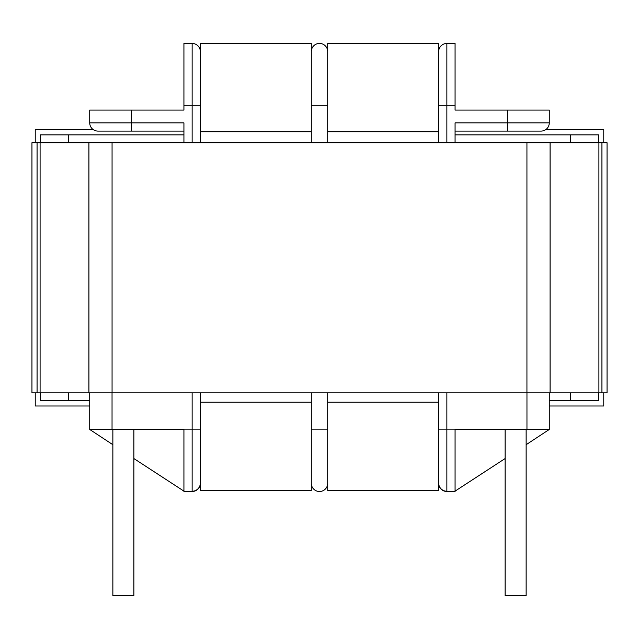 <?xml version="1.0" encoding="UTF-8"?>
<svg xmlns="http://www.w3.org/2000/svg" width="639" height="639" viewBox="0 0 639 639"><rect width="100%" height="100%" fill="white"/><g stroke="black" fill="none" stroke-linecap="round" stroke-linejoin="round"><path stroke-width="0.96" d="M112.041 392.865L112.041 429.136L200.342 429.136L200.342 483.076A8.203 8.171 -0 0 1 192.139 491.247L192.139 491.503A8.203 8.203 0 0 0 200.342 483.3L200.342 483.3A8.203 8.203 0 0 1 192.139 491.503L183.928 491.503L192.139 491.247L183.928 491.279L183.928 429.464L89.724 429.464L89.724 392.865L89.724 429.136L89.724 405.997L35.233 405.997L35.233 392.865M192.139 142.737L192.139 105.81L183.928 105.81L183.928 110.076L89.724 110.076L89.724 122.88A8.203 8.203 0 0 0 97.927 131.083L183.928 131.083L183.928 134.861L68.389 134.861L68.389 142.737M541.073 131.083A8.203 8.203 0 0 0 549.276 122.88A8.203 8.203 0 0 1 541.073 131.083L455.072 131.083L455.072 134.861L598.519 134.861L598.519 142.737M311.297 483.3A8.203 8.203 0 0 0 319.5 491.503A8.203 8.203 0 0 1 311.297 483.3L311.297 429.136L327.703 429.136L327.703 483.3A8.203 8.203 0 0 1 319.5 491.503A8.203 8.203 0 0 0 327.703 483.3M311.297 105.81L311.297 51.647A8.203 8.203 0 0 1 319.5 43.436A8.203 8.203 0 0 1 327.703 51.647L327.703 105.81L311.297 105.81M131.41 110.076L131.41 122.88L183.928 122.88L183.928 142.737M200.342 51.647L200.342 105.81L192.139 105.81L192.139 43.436A8.203 8.203 0 0 1 200.342 51.647M183.928 105.81L183.928 43.436L192.139 43.436M89.724 429.464L112.863 444.704M133.87 458.538L184.152 491.279M133.87 429.464L133.87 595.564L112.863 595.564L112.863 429.464M446.861 491.503A8.203 8.203 0 0 1 438.658 483.3L438.658 483.3A8.203 8.203 0 0 0 446.861 491.503L455.072 491.503L446.861 491.247L455.072 491.279L455.072 429.464L549.276 429.464L549.276 392.865M446.861 142.737L446.861 105.81L455.072 105.81L455.072 110.076L507.59 110.076L507.59 122.88L455.072 122.88L455.072 142.737M526.959 392.865L526.959 429.136L438.658 429.136L438.658 483.076A8.203 8.203 0 0 0 446.861 491.279L446.861 491.247A8.203 8.171 180 0 1 438.658 483.076M438.658 51.647L438.658 105.81L446.861 105.81L446.861 43.436A8.203 8.203 0 0 0 438.658 51.647M507.59 131.083L507.59 122.88L549.276 122.88L549.276 110.076L507.59 110.076M455.072 105.81L455.072 43.436L446.861 43.436M526.959 429.464L549.276 429.464L526.137 444.704M505.129 458.538L454.848 491.279M505.129 429.464L505.129 595.564L526.137 595.564L526.137 429.464M319.5 43.436A8.203 8.203 0 0 0 311.297 51.647A8.203 8.203 0 0 1 319.5 43.436M89.724 400.741L40.481 400.741L40.481 392.865M40.481 142.737L40.481 134.861L68.389 134.861M549.276 400.741L570.611 400.741L570.611 392.865M598.519 392.865L598.519 400.741L570.611 400.741M327.703 131.738L327.703 43.436L438.658 43.436L438.658 131.738L327.703 131.738L327.703 142.737M438.658 392.865L438.658 490.52L327.703 490.52L327.703 392.865M438.658 142.737L438.658 131.738M200.342 131.738L200.342 43.436L311.297 43.436L311.297 131.738L200.342 131.738L200.342 142.737M311.297 392.865L311.297 490.52L200.342 490.52L200.342 392.865M311.297 142.737L311.297 131.738M93.23 129.605L35.233 129.605L35.233 142.737M603.767 142.737L603.767 129.605L545.77 129.605M549.276 405.997L603.767 405.997L603.767 392.865M607.05 392.865L607.05 142.737L31.95 142.737L31.95 392.865L607.05 392.865M192.139 491.247L192.139 392.865M89.724 429.136L112.041 429.464M97.927 131.083A8.203 8.203 0 0 1 89.724 122.88L131.41 122.88L131.41 131.083M446.861 491.247L446.861 392.865M68.389 392.865L68.389 400.741M570.611 142.737L570.611 134.861M438.658 402.219L327.703 402.219M311.297 402.219L200.342 402.219M601.93 392.865L601.93 142.737M598.911 392.865L598.911 142.737M550.083 392.865L550.083 142.737M526.935 392.865L526.935 142.737M112.065 392.865L112.065 142.737M88.917 392.865L88.917 142.737M40.089 392.865L40.089 142.737M37.07 392.865L37.07 142.737M192.139 491.279A8.203 8.203 0 0 0 200.342 483.076"/></g></svg>
